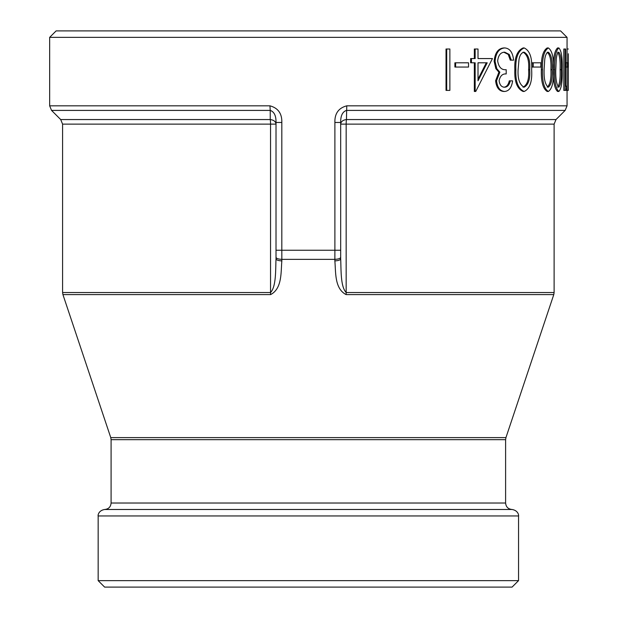<?xml version="1.0" encoding="UTF-8"?>
<svg xmlns="http://www.w3.org/2000/svg" width="618" height="618" viewBox="0 0 618 618"><rect width="100%" height="100%" fill="white"/><g stroke="black" fill="none" stroke-linecap="round" stroke-linejoin="round"><path stroke-width="0.93" d="M281.823 122.472C282.063 113.573 278.108 108.026 269.95 105.832L270.228 110.406C274.207 111.773 276.138 115.798 276.014 122.472L276.014 258.849C275.528 270.143 276.223 286.567 270.545 292.546A6.466 0.997 90 0 0 270.591 294.601C282.248 288.621 280.842 272.19 281.847 260.904C278.262 260.696 276.323 260.008 276.014 258.849L276.014 250.251L281.823 250.251L281.823 122.472L276.014 122.472M269.95 105.832L49.656 105.832L49.656 37.366L567.054 37.366L567.054 62.804M346.76 105.832C338.587 107.996 334.624 113.542 334.886 122.472L340.688 122.472C340.564 115.775 342.496 111.75 346.482 110.406L565.153 110.406L567.054 105.832L346.76 105.832L346.451 119.552C342.905 120.039 340.989 121.561 340.688 124.125L346.165 124.125A6.466 0.997 90 0 1 346.451 119.552L556.007 119.552L565.153 110.406M446.026 90.398L446.026 49.007L449.865 49.007L449.865 90.398L446.026 90.398M454.894 67.053L454.894 62.804L468.529 62.804L468.529 67.053L454.894 67.053M471.449 62.804L471.449 58.563L470.638 58.563L470.638 62.804L475.157 62.804L475.157 91.464L474.33 91.464L474.33 62.804M474.33 58.563L474.33 49.007L478.008 49.007L478.008 58.563L491.542 58.563M511.287 60.155L509.24 54.43L504.751 52.19C500.711 52.267 498.347 55.187 497.652 60.95C498.718 67.223 501.569 70.143 506.196 69.703L506.196 73.951C502.504 73.642 500.14 75.898 499.105 80.726C499.73 85.037 501.592 87.2 504.69 87.215C507.478 87.045 509.34 84.929 510.283 80.85L512.616 80.85C511.681 87.47 509.047 91.008 504.728 91.464L503.747 91.464C499.066 91.101 496.354 87.517 495.613 80.711L498.919 72.19L495.852 68.66L494.145 61.306C494.91 52.893 498.131 48.436 503.817 47.949L504.798 47.949C509.819 48.358 512.755 52.422 513.604 60.155L510.283 60.155L508.235 54.43L503.778 52.19M503.716 87.215C506.482 87.053 508.344 84.929 509.278 80.85L510.283 80.85M524.203 91.464L523.129 91.464C517.096 88.814 514.33 81.561 514.84 69.687C514.315 57.86 517.081 50.614 523.129 47.949L524.203 47.949C529.873 50.668 532.353 57.914 531.642 69.687C532.361 81.483 529.881 88.737 524.203 91.464C518.139 88.822 515.358 81.561 515.868 69.687L514.84 69.687M532.144 67.053L532.144 62.804L540.858 62.804L540.858 67.053L532.144 67.053M548.382 91.464L547.193 91.464C542.959 88.814 541.013 81.561 541.337 69.687C541.005 57.86 542.952 50.614 547.193 47.949L548.382 47.949C552.222 50.668 553.89 57.914 553.38 69.687C553.164 57.86 554.57 50.614 557.59 47.949L558.834 47.949C561.453 50.668 562.573 57.914 562.202 69.687C562.573 81.483 561.453 88.737 558.834 91.464C555.806 88.822 554.4 81.561 554.609 69.687L553.38 69.687C553.898 81.483 552.229 88.737 548.382 91.464C544.134 88.822 542.179 81.561 542.504 69.687L541.337 69.687M558.834 91.464L557.59 91.464C554.578 88.814 553.172 81.561 553.38 69.687M563.817 90.398L563.817 49.007L565.655 49.007L565.655 86.157L566.497 86.157L566.196 90.398L563.817 90.398M566.173 67.053L566.173 62.804L568.29 62.804L568.29 67.053L566.173 67.053M49.656 37.366L56.122 30.9L560.58 30.9L567.054 37.366M518.548 580.634L98.162 580.634L104.627 587.1L512.075 587.1L518.548 580.634L518.548 515.96C518.788 516.37 518.965 510.677 512.075 509.487L104.627 509.487C97.744 510.677 97.922 516.37 98.162 515.96L518.548 515.96M281.847 260.904L281.823 250.251L334.886 250.251L334.856 260.904C338.44 260.696 340.387 260.008 340.688 258.849L340.688 122.472M62.588 292.546L62.588 124.125L270.545 124.125A6.466 0.997 -90 0 0 270.251 119.552L60.695 119.552L51.549 110.406L270.228 110.406L270.251 119.552C273.797 120.039 275.721 121.561 276.014 124.125L270.545 124.125L270.545 292.546L62.588 292.546L62.928 294.601L270.591 294.601M334.856 260.904C335.883 272.214 334.438 288.606 346.111 294.601A6.466 0.997 -90 0 0 346.165 292.546C340.479 286.559 341.19 270.159 340.688 258.849L340.688 258.085M334.886 122.472L334.886 250.251L340.688 250.251L340.688 258.849M568.344 53.751L568.297 90.398L567.007 90.398M568.344 49.007L567.054 49.007M567.463 67.053L567.463 62.804M565.091 90.398L565.091 49.007M554.609 69.687C554.392 57.86 555.798 50.614 558.834 47.949M558.803 52.19C557.567 52.592 556.718 54.956 556.254 59.297L555.775 69.703C555.559 78.903 556.563 84.743 558.803 87.215C560.835 84.782 561.685 78.942 561.368 69.703C561.692 60.487 560.843 54.654 558.803 52.19M557.552 87.215C559.576 84.79 560.426 78.95 560.109 69.703C560.433 60.471 559.584 54.631 557.552 52.19M542.504 69.687C542.164 57.86 544.126 50.614 548.382 47.949M548.336 52.19C546.582 52.592 545.393 54.956 544.759 59.297L544.103 69.703C543.77 78.903 545.184 84.743 548.336 87.215C551.302 84.782 552.562 78.942 552.113 69.703C552.569 60.487 551.31 54.654 548.336 52.19M547.146 87.215C550.09 84.79 551.341 78.95 550.901 69.703C551.356 60.471 550.105 54.631 547.146 52.19M533.264 67.053L533.264 62.804M515.868 69.687C515.35 57.86 518.123 50.614 524.203 47.949M524.134 52.19C521.6 52.592 519.9 54.956 519.027 59.297L518.1 69.703C517.606 78.903 519.614 84.743 524.134 87.215C528.49 84.782 530.344 78.942 529.703 69.703C530.36 60.487 528.498 54.654 524.134 52.19M523.06 87.215C527.393 84.79 529.24 78.95 528.606 69.703C529.255 60.471 527.409 54.631 523.06 52.19M504.728 91.464C500.016 91.093 497.297 87.509 496.555 80.711L495.613 80.711M496.555 80.711L499.869 72.19L498.919 72.19M499.869 72.19L496.795 68.66L495.852 68.66M496.795 68.66L495.072 61.306L494.145 61.306M495.072 61.306C495.837 52.893 499.081 48.436 504.798 47.949M509.24 54.43L508.235 54.43M471.449 58.563L475.157 58.563L475.157 49.007M478.008 58.563L492.453 58.563L475.744 91.464L475.157 91.464M478.008 62.804L478.008 80.78L487.208 62.804L478.008 62.804L486.32 62.804L478.008 79.158M455.628 67.053L455.628 62.804M446.714 90.398L446.714 49.007M340.688 257.32C340.387 258.478 338.44 259.158 334.856 259.367L281.854 259.367C278.262 259.158 276.323 258.478 276.014 257.32M554.114 292.546L346.165 292.546L346.165 124.125L554.114 124.125L554.114 292.546L553.782 294.601L346.111 294.601M512.075 509.487C508.15 509.108 505.995 506.953 505.609 503.021L111.093 503.021L111.093 439.661L505.609 439.661L505.941 437.614L110.761 437.614L62.928 294.601M560.109 69.703L561.368 69.703M550.901 69.703L552.113 69.703M528.606 69.703L529.703 69.703M567.054 105.832L567.054 67.053M276.014 258.849L276.014 258.085M51.549 110.406L49.656 105.832M556.007 119.552L554.114 124.125M62.588 124.125L60.695 119.552M505.941 437.614L553.782 294.601M98.162 580.634L98.162 515.96M111.093 503.021C110.715 506.953 108.559 509.108 104.627 509.487M505.609 503.021L505.609 439.661M111.093 439.661L110.761 437.614"/></g></svg>
